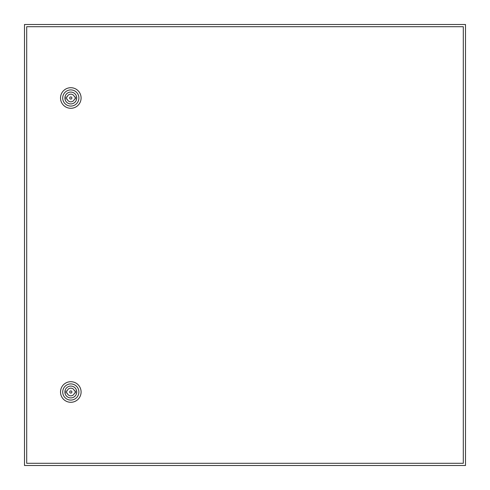 <?xml version="1.0" encoding="UTF-8"?>
<svg xmlns="http://www.w3.org/2000/svg" width="490" height="490" viewBox="0 0 490 490"><rect width="100%" height="100%" fill="white"/><g stroke="black" fill="none" stroke-linecap="round" stroke-linejoin="round"><path stroke-width="0.73" d="M24.5 24.5L24.5 465.5L465.5 465.5L465.5 24.5L24.5 24.5M71.908 392A1.103 1.103 0 0 0 70.805 390.898A1.103 1.103 0 0 0 69.703 392A1.103 1.103 0 0 0 70.805 393.103A1.103 1.103 0 0 0 71.908 392M60.515 392A10.29 10.29 0 0 1 70.805 381.71A10.29 10.29 0 0 1 81.095 392A10.29 10.29 0 0 1 70.805 402.29A10.29 10.29 0 0 1 60.515 392M62.72 392A8.085 8.085 0 0 1 70.805 383.915A8.085 8.085 0 0 1 78.89 392A8.085 8.085 0 0 1 70.805 400.085A8.085 8.085 0 0 1 62.72 392M76.722 392A5.917 5.917 0 0 1 70.805 397.917A5.917 5.917 0 0 1 64.888 392A5.917 5.917 0 0 1 70.805 386.083A5.917 5.917 0 0 1 76.722 392M74.517 391.081A3.822 3.822 0 0 0 67.093 391.081L66.028 391.081L66.028 392.919L67.093 392.919A3.822 3.822 0 0 0 74.517 392.919L75.583 392.919L75.583 391.081L74.517 391.081M71.908 98A1.103 1.103 0 0 0 70.805 96.897A1.103 1.103 0 0 0 69.703 98A1.103 1.103 0 0 0 70.805 99.103A1.103 1.103 0 0 0 71.908 98M60.515 98A10.29 10.29 0 0 1 70.805 87.71A10.29 10.29 0 0 1 81.095 98A10.29 10.29 0 0 1 70.805 108.29A10.29 10.29 0 0 1 60.515 98M62.72 98A8.085 8.085 0 0 1 70.805 89.915A8.085 8.085 0 0 1 78.89 98A8.085 8.085 0 0 1 70.805 106.085A8.085 8.085 0 0 1 62.72 98M76.722 98A5.917 5.917 0 0 1 70.805 103.917A5.917 5.917 0 0 1 64.888 98A5.917 5.917 0 0 1 70.805 92.083A5.917 5.917 0 0 1 76.722 98M74.517 97.081A3.822 3.822 0 0 0 67.093 97.081L66.028 97.081L66.028 98.919L67.093 98.919A3.822 3.822 0 0 0 74.517 98.919L75.583 98.919L75.583 97.081L74.517 97.081M26.705 26.705L26.705 463.295L463.295 463.295L463.295 26.705L26.705 26.705"/></g></svg>
